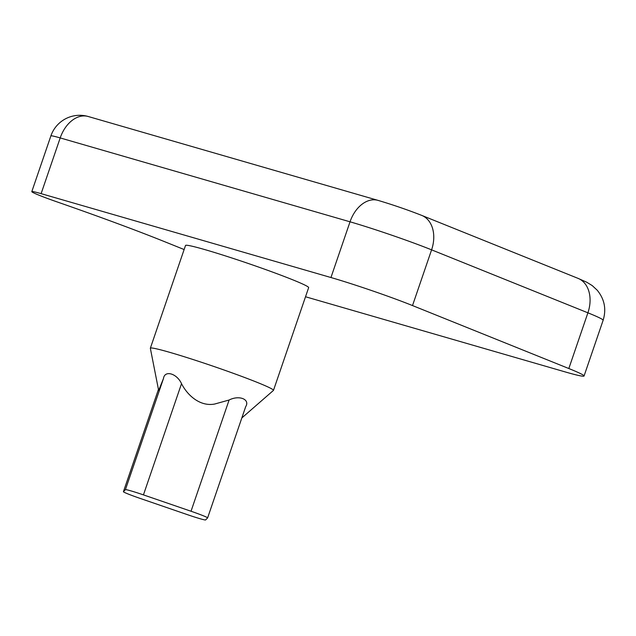 <?xml version="1.0" encoding="UTF-8"?>
<svg xmlns="http://www.w3.org/2000/svg" width="636" height="636" viewBox="0 0 636 636"><rect width="100%" height="100%" fill="white"/><g stroke="black" fill="none" stroke-linecap="round" stroke-linejoin="round"><path stroke-width="0.95" d="M305.526 296.758L565.412 371.981A61 3.085 -161.1 0 0 584.055 375.995A61 3.085 -161.1 0 0 568.822 368.53L412.51 305.566A61 3.085 -161.1 0 0 330.951 277.527L41.117 193.646A30.504 1.542 -161.1 0 0 31.8 191.635A30.504 1.542 -161.1 0 0 57.51 202.057A180.982 9.158 -161.1 0 1 164.851 241.775L182.039 248.7A180.982 9.158 -161.1 0 1 184.13 249.543M241.831 417.947L273.424 390.432A65.071 3.291 -161.1 0 0 273.48 390.353L308.651 287.631A65.071 3.291 -161.1 0 0 266.874 270.014A65.071 3.291 -161.1 0 0 185.521 245.472L150.35 348.202A65.071 3.291 -161.1 0 0 150.35 348.297L158.658 390.504L163.5 378.444L125.419 489.672L123.432 491.684A18.301 0.922 -161.1 0 0 123.416 491.7A18.301 0.922 -161.1 0 0 140.007 498.362L187.588 514.715A18.301 0.922 -161.1 0 0 205.611 519.93L207.598 517.919A18.301 0.922 -161.1 0 0 207.614 517.903A18.301 0.922 -161.1 0 0 191.023 511.241L143.442 494.888A18.301 0.922 -161.1 0 0 125.419 489.672M273.48 390.353A65.071 3.291 -161.1 0 0 231.703 372.736A65.071 3.291 -161.1 0 0 150.35 348.202M143.442 494.888L181.522 383.659C187.35 395.195 199.943 406.794 214.61 404.051L229.103 400.02L191.023 511.241M229.103 400.02C239.128 394.853 250.33 399.313 245.679 406.698L207.614 517.903M181.522 383.659C176.832 373.388 164.708 369.929 163.5 378.444M412.51 305.566L431.59 249.845L587.903 312.817A30.504 22.061 111.9 0 0 578.052 278.369L586.71 282.209L592.235 285.596L597.22 290.215C604.534 299.182 606.505 309.199 603.127 320.274A61 3.085 -161.1 0 0 587.903 312.817L568.822 368.53M578.052 278.369L421.748 215.405A30.504 22.061 -68.1 0 1 431.59 249.845A61 3.085 -161.1 0 0 350.031 221.805L330.951 277.527M421.748 215.405C407.628 209.864 393.064 204.856 378.046 200.38A30.504 21.004 106.1 0 0 350.031 221.805L60.197 137.925L41.117 193.646M378.046 200.38L88.213 116.499A30.504 21.004 -73.9 0 0 60.197 137.925A30.504 1.542 -161.1 0 0 50.88 135.913L31.8 191.635M123.432 491.684L158.444 389.407L123.416 491.7M603.127 320.274L584.055 375.995M88.213 116.499A30.504 30.504 0 0 0 50.88 135.913"/></g></svg>
